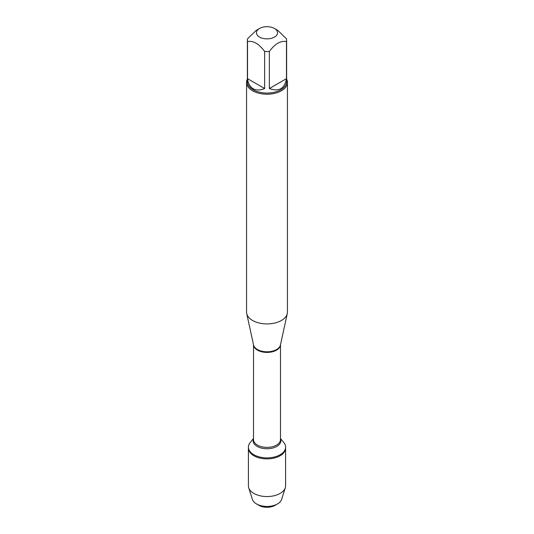 <?xml version="1.0" encoding="UTF-8"?>
<svg xmlns="http://www.w3.org/2000/svg" width="534" height="534" viewBox="0 0 534 534"><rect width="100%" height="100%" fill="white"/><g stroke="black" fill="none" stroke-linecap="round" stroke-linejoin="round"><path stroke-width="0.8" d="M280.49 438.467L283.834 442.586A18.597 10.74 180 0 1 285.597 447.152A18.597 10.74 180 0 1 267 457.885A18.597 10.74 180 0 1 248.403 447.152A18.597 10.74 180 0 1 250.166 442.586L253.51 438.467M259.037 505.398L256.5 503.929A14.852 8.577 0 0 0 277.5 503.929L274.963 505.398A11.261 6.501 180 0 1 259.037 505.398L256.5 503.929A14.852 8.577 0 0 1 252.388 499.41L248.704 487.742A18.597 10.74 0 0 1 248.403 485.813L248.403 448.133A18.597 10.74 0 0 0 267 458.873A18.597 10.74 0 0 0 285.597 448.133A18.597 10.74 180 0 1 274.116 458.059A18.597 10.74 180 0 1 253.85 455.729A18.597 10.74 180 0 1 248.403 448.133L248.403 447.152M277.46 32.053A10.54 6.081 0 0 0 274.449 28.482A10.54 6.081 0 0 0 259.551 28.482A10.54 6.081 0 0 0 259.551 37.086A10.54 6.081 0 0 0 271.612 38.254A10.54 6.081 0 0 0 277.46 32.053M259.551 28.482L256.08 30.485L247.522 38.835A19.624 11.327 0 0 0 247.376 40.204A19.624 11.327 0 0 0 247.522 41.565C253.229 40.471 258.937 43.761 264.637 51.444A19.624 11.327 0 0 0 269.363 51.444C275.063 43.761 280.771 40.471 286.478 41.565A19.624 11.327 0 0 0 286.624 40.204A19.624 11.327 0 0 0 286.478 38.835L277.92 30.485L274.449 28.482M286.624 40.204L286.624 81.735A19.624 11.327 180 0 1 274.509 92.202A19.624 11.327 180 0 1 253.123 89.745A19.624 11.327 180 0 1 247.376 81.735L247.376 40.204M247.522 41.565L247.522 78.652C248.11 83.458 249.979 86.815 253.123 88.711C256.34 90.486 260.178 90.426 264.637 88.531L264.637 51.444M269.363 51.444L269.363 88.531C278.968 91.995 284.675 88.697 286.478 78.652L286.478 41.565M246.561 82.403L246.561 312.116A20.439 11.801 0 0 0 246.721 313.591A20.439 11.801 0 0 0 252.549 320.46A20.439 11.801 0 0 0 273.628 323.284A20.439 11.801 0 0 0 287.279 313.591A20.439 11.801 0 0 0 287.439 312.116L287.439 82.403A20.439 11.801 180 0 1 274.823 93.303A20.439 11.801 180 0 1 252.549 90.747A20.439 11.801 180 0 1 246.561 82.403A20.439 11.801 180 0 1 247.376 79.099M286.624 79.099A20.439 11.801 180 0 1 287.439 82.403M286.478 78.652L269.363 88.531M264.637 88.531L247.522 78.652M248.704 487.742A18.597 10.74 0 0 0 253.85 493.409A18.597 10.74 0 0 0 272.54 496.066A18.597 10.74 0 0 0 285.296 487.742A18.597 10.74 0 0 0 285.597 485.813L285.597 447.152M277.5 503.929A14.852 8.577 0 0 0 281.612 499.41L285.296 487.742M246.721 313.591L253.55 344.957A13.557 7.83 0 0 0 257.415 349.516A13.557 7.83 0 0 0 271.399 351.385A13.557 7.83 0 0 0 280.45 344.957L287.279 313.591M280.483 344.804A13.49 7.79 180 0 1 267 352.413A13.49 7.79 180 0 1 253.517 344.804L253.51 439.589A13.49 7.79 0 0 0 267 447.379A13.49 7.79 0 0 0 280.49 439.589L280.49 344.784M280.49 438.848A13.877 8.01 180 0 1 267 448.747A13.877 8.01 180 0 1 253.51 438.848"/></g></svg>
